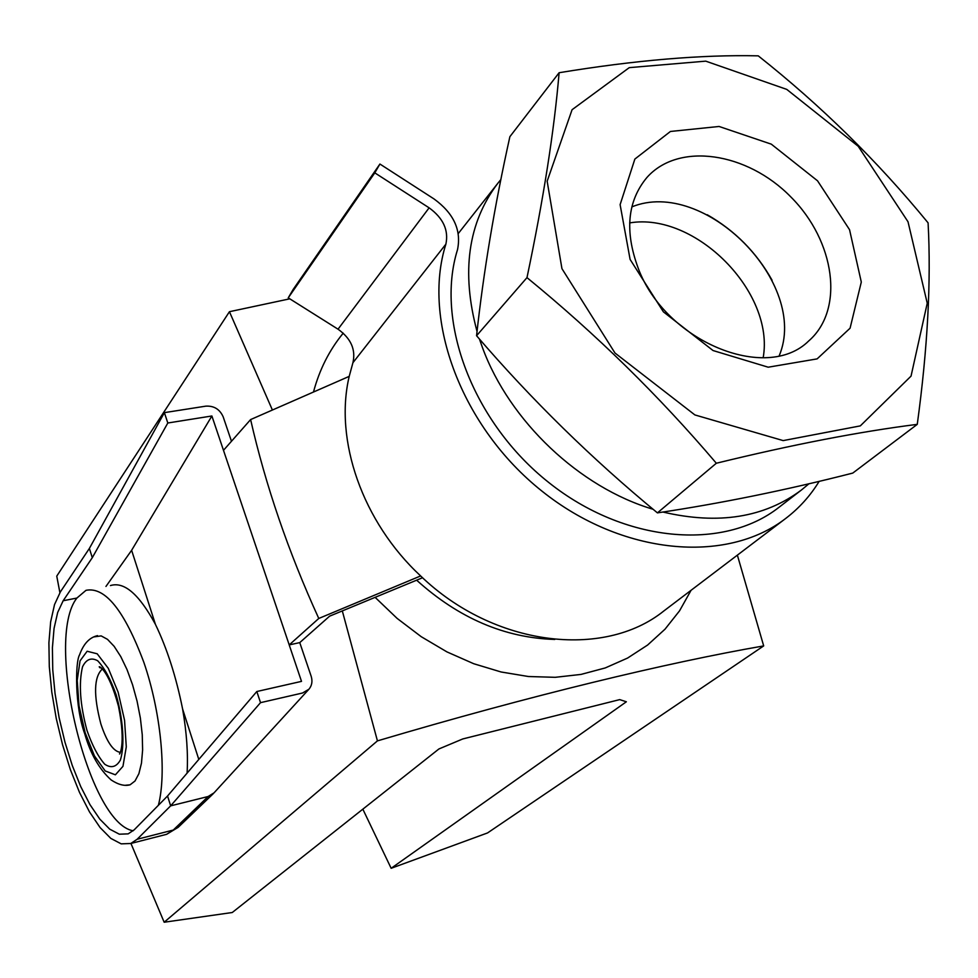 <?xml version="1.0" encoding="UTF-8"?>
<svg xmlns="http://www.w3.org/2000/svg" width="978" height="978" viewBox="0 0 978 978"><rect width="100%" height="100%" fill="white"/><g stroke="black" fill="none" stroke-linecap="round" stroke-linejoin="round"><path stroke-width="1.47" d="M362.838 809.173L391.151 868.293L626.36 701.776L619.722 699.612L462.765 738.952L438.926 748.952L232.263 912.511L164.17 922.23L130.942 843.452M272.397 410.026L229.439 311.701L56.761 576.115L59.89 592.656M737.375 555.149L763.684 645.908C667.461 662.607 530.247 695.554 377.435 740.884L164.17 922.23M377.435 740.884L342.312 610.908M391.151 868.293L487.545 832.938L763.684 645.908M343.229 333.156C329.378 350.002 319.464 369.623 313.486 392.019M229.439 311.701L289.781 298.828M375.112 597.35L397.117 618.389L421.225 636.69L446.946 651.898L473.755 663.732L501.103 671.984L528.438 676.519L555.247 677.314L581.005 674.417L605.26 667.937L627.57 658.072L647.595 645.052L665.003 629.196L679.551 610.834L691.055 590.321M707.216 214.744C734.918 230.576 756.544 252.41 772.094 280.27M763.17 357.74C774.931 292.153 695.358 211.798 629.649 222.911M917.266 424.354L852.767 473.083C786.055 490.137 720.945 503.401 657.424 512.875C592.02 459 531.739 399.941 476.567 335.723C483.523 271.737 494.623 205.392 509.88 136.688L559.11 72.727C554.196 130.93 543.475 199.219 526.983 277.63C595.895 333.938 659.013 395.821 716.336 463.242C792.62 444.599 859.601 431.64 917.266 424.354C927.633 348.339 931.239 281.163 928.085 222.85C877.608 161.199 820.994 105.538 758.243 55.844C701.642 54.585 635.26 60.208 559.11 72.727M476.567 335.723L526.983 277.63M657.424 512.875L716.336 463.242M630.101 259.414L663.402 311.86L713.048 350.54L768.207 367.202L817.119 358.889L850.078 328.205L861.3 282.055L849.54 229.683L817.535 180.808L771.3 144.157L719.075 126.468L670.431 131.468L634.869 159.059L620.113 204.647L630.101 259.414M561.947 268.657L614.991 353.021L694.881 414.929L783.182 440.601L860.322 425.882L911.044 376.127L927.242 303.217L908.012 221.761L858.183 146.248L786.752 89.389L705.749 61.149L629.257 67.641L572.081 109.707L547.154 181.223L561.947 268.657M779.221 355.723C809.564 283.339 704.515 177.25 631.837 206.884M638.072 267.838C664.93 341.188 766.251 383.083 808.684 340.98C844.821 309.684 835.102 241.04 790.786 196.884C747.07 152.128 678.524 141.724 646.861 177.556C627.46 200.955 624.539 231.052 638.072 267.838M231.468 441.274L223.192 416.872C219.793 409.256 213.999 405.687 205.808 406.151L164.377 412.643L89.377 548.438L92.299 557.68L167.813 422.997L211.884 415.98L131.627 550.296L155.416 624.343C167.067 648.536 176.138 676.764 182.605 709.001L198.803 759.429M299.769 642.607L289.207 644.905L301.505 681.373L256.823 691.519L260.527 702.656L302.569 692.999L308.95 689.221C311.958 685.541 312.691 681.201 311.163 676.238L299.757 642.607L329.61 616.164L422.557 577.729M211.884 415.98L289.219 644.905L318.779 618.463L420.638 575.944C493.377 646.238 603.548 659.539 663.854 610.957L785.75 518.413C799.246 508.095 810.395 495.724 819.173 481.323M182.605 709.001C186.688 732.485 188.179 753.867 187.091 773.133M110.441 585.565C124.194 581.348 139.182 594.269 155.416 624.343M131.627 550.296L105.954 586.445M256.823 691.519L167.544 796.006L134.206 829.821L128.167 833.867L119.328 834.197L109.732 829.161L99.817 819.136L90 804.674L80.685 786.495L72.238 765.383L64.976 742.216L59.169 717.925L55.037 693.463L52.751 669.759L52.409 647.766L54.059 628.389L57.678 612.46L63.154 600.749L76.883 598.059L86.003 590.321C105.111 586.47 124.402 610.504 143.888 662.448C160.795 711.654 166.835 772.913 158.375 805.297M133.204 830.774C88.216 823.488 44.206 639.282 76.883 598.059M223.497 450.308L250.612 419.574L349.207 376.371L352.924 362.716C355.919 349.635 350.955 338.461 338.033 329.195L288.241 297.85L293.143 289.476L379.916 164.035L374.794 172.849L429.122 207.837L338.033 329.195M785.75 518.413C726.446 564.379 621.935 555.223 541.922 491.09C461.677 427.313 421.762 320.161 445.882 244.158C448.816 230.233 443.23 218.118 429.122 207.837M374.794 172.849L288.241 297.85M662.925 512.032C718.317 524.99 764.515 517.631 801.508 489.941L778.977 507.313C723.231 551.176 624.612 542.9 548.951 482.655C473.083 422.753 434.965 321.664 457.508 249.683C461.543 230.197 453.731 213.29 434.049 198.962L379.916 164.035M349.207 376.371C334.109 440.051 362.349 521.849 420.638 575.944M250.612 419.574C265.613 485.467 288.339 551.775 318.779 618.463M167.544 796.006L170.661 805.848L260.527 702.656M92.299 557.68L63.154 600.749M164.377 412.643L167.813 422.997M89.377 548.438L60.404 591.861L54.523 604.6L50.648 621.849L48.9 642.803L49.291 666.544L51.785 692.094L56.247 718.463L62.519 744.625L70.355 769.588L79.462 792.339L89.511 811.948L100.098 827.559L110.82 838.403L121.186 843.855L130.746 843.501L137.14 839.271L170.661 805.848L208.155 796.508L214.048 792.84M120.306 752.351C113.277 751.348 106.81 741.899 100.881 724.001C93.362 695.248 93.851 676.91 102.348 668.989M130.025 784.821C124.573 786.312 118.289 784.686 111.174 779.979C99.267 769.27 90.453 753.855 84.719 733.732C74.854 707.338 75.086 661.837 79.597 654.783C83.411 644.111 89.194 637.766 96.944 635.773L97.482 635.59M93.692 636.935L101.162 635.896L107.507 639.355L114.157 646.348L120.771 656.58L127.018 669.588L132.543 684.71L137.079 701.189L140.38 718.145L142.25 734.698L142.617 749.967L141.468 763.182L138.888 773.696L135.013 781.006L130.086 784.808L125.6 785.248M416.628 580.186C458.731 618.182 504.795 637.925 554.795 639.441M479.416 338.999L482.509 347.703C509.477 421.2 579.624 487.533 653.096 509.269M458.303 233.497L497.839 183.277C467.997 222.617 461.066 272.006 477.044 331.444M445.882 244.158L352.924 362.716M137.14 839.271L173.265 830.053L178.167 827.339L166.627 834.32L163.497 835.126M208.155 796.508L173.265 830.053L166.627 834.32L130.746 843.501M99.756 667.717L99.695 666.959M86.993 730.468C80.098 704.808 78.595 683.598 82.507 666.849C86.211 659.245 91.26 657.216 97.678 660.761C104.401 667.815 110.538 679.087 116.089 694.588C123.24 719.478 124.915 745.493 120.392 760.016C116.382 767.082 111.162 768.488 104.744 764.234C98.155 756.727 92.238 745.468 86.993 730.468M85.159 732.73L79.035 705.884L77.213 680.321L80.062 660.822L87.14 651.25L97.201 653.793L108.289 668.316L118.106 692.106L124.561 720.285L126.284 746.874L122.959 766.336L115.392 774.808L105.196 770.957L94.438 755.896L85.159 732.73M801.508 489.941L808.989 483.731M500.895 179.524L497.839 183.277M308.4 689.808L213.876 793.024M213.228 793.72L178.167 827.339M101.932 668.573L99.304 666.996C98.032 665.7 108.008 667.668 118.448 706.165C126.504 745.896 118.839 755.737 119.548 753.891L119.781 753.525"/></g></svg>
